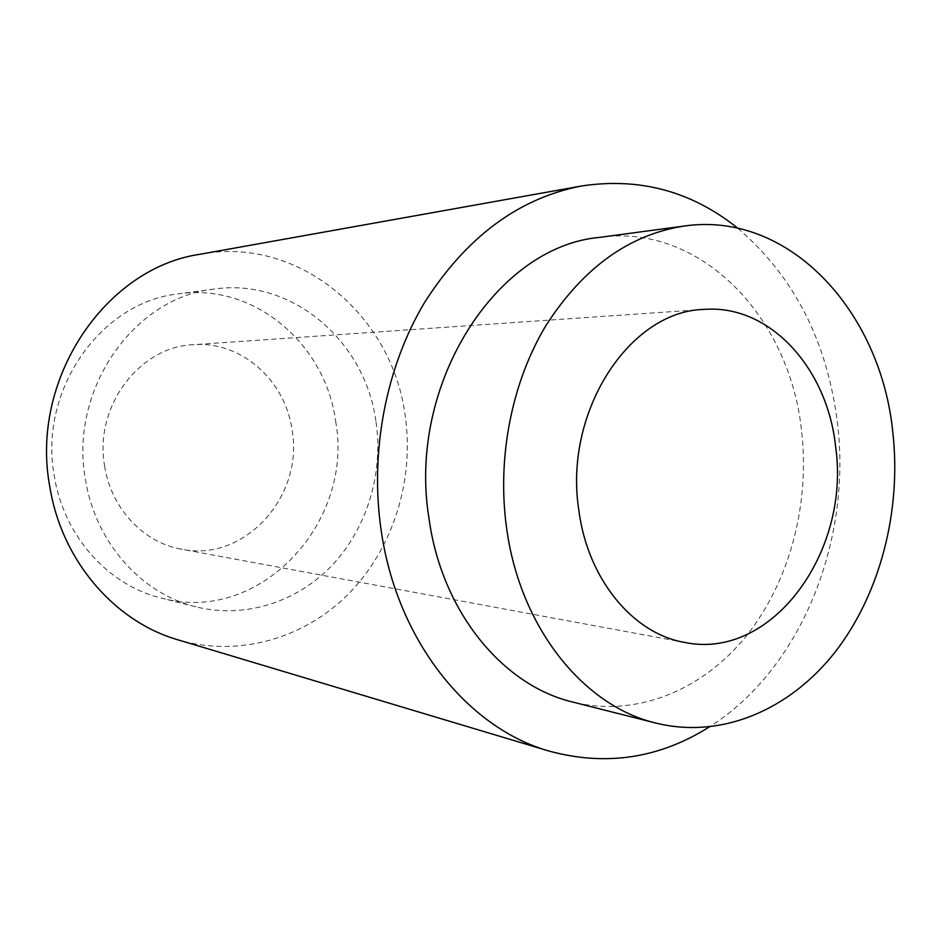 <?xml version="1.0" encoding="UTF-8"?>
<svg xmlns="http://www.w3.org/2000/svg" width="942" height="942" viewBox="0 0 942 942"><rect width="100%" height="100%" fill="white"/><g stroke="black" fill="none" stroke-linecap="round" stroke-linejoin="round"><path stroke-width="0.71" stroke-dasharray="4.71 3.53" d="M376.035 422.098C383.453 473.614 367.003 528.168 332.196 565.188C297.272 601.985 245.085 619.035 196.007 606.848C141.677 593.837 95.519 542.698 85.581 480.114C68.519 390.2 134.117 297.013 214.175 289.076C292.538 277.513 365.837 341.899 376.035 422.098M335.646 421.239C354.369 522.469 259.745 625.288 161.164 598.04C108.577 585.441 64.021 536.422 54.412 476.605C37.916 390.683 101.077 301.605 178.556 293.857C254.387 282.647 325.661 344.266 335.646 421.239M737.763 228.223C793.988 276.347 827.206 341.192 837.426 422.77C852.004 541.332 800.794 669.574 709.255 726.977M199.951 254.281C299.097 235.288 392.92 316.041 405.26 416.27C414.327 480.185 393.367 547.808 349.329 593.119C305.184 638.123 239.127 657.857 177.908 639.806M599.395 237.408C700.565 222.759 790.032 317.218 801.595 431.189C810.073 504.641 789.42 582.403 745.805 636.639C702.049 690.474 636.121 717.686 572.83 702.084M104.739 466.702C93.494 407.521 139.016 346.621 193.11 344.713C241.07 340.698 285.332 380.285 292.032 429.823C304.231 495.763 244.861 562.657 181.429 549.186C143.761 542.722 111.274 508.656 104.739 466.702M196.007 606.848L161.164 598.04M703.815 309.423L193.11 344.713M684.787 642.444L181.429 549.186M214.175 289.076L178.556 293.857"/><path stroke-width="1.41" d="M709.255 726.977C659.235 758.451 605.836 766.482 549.08 751.08C467.432 727.978 396.641 640.219 381.11 530.005C369.676 451.63 386.02 367.156 424.383 302.806C466.102 237.219 518.441 198.291 581.379 186.021C639.524 177.19 691.652 191.25 737.763 228.223M549.08 751.08L177.908 639.806C114.83 621.685 61.854 561.008 49.902 487.238C29.343 379.838 105.257 267.905 199.951 254.281L581.379 186.021M892.91 433.143C901.459 511.294 880.111 594.037 835.107 652.064C789.949 709.656 721.808 739.293 656.091 723.126C583.439 706.1 519.701 627.348 506.513 527.461C496.893 457.447 511.871 381.993 546.089 325.308C583.333 267.504 629.468 234.405 684.516 225.998C789.561 210.855 881.288 311.955 892.91 433.143M656.091 723.126L572.83 702.084C502.84 685.599 441.763 611.77 429.034 518.748C406.885 384.783 496.234 246.498 599.395 237.408L684.516 225.998M578.777 509.822C563.528 411.772 629.574 311.119 703.815 309.423C769.755 303.972 827.629 368.357 835.672 447.12C850.65 551.623 771.934 660.719 684.787 642.444C633.083 633.825 587.502 579.189 578.777 509.822"/></g></svg>

